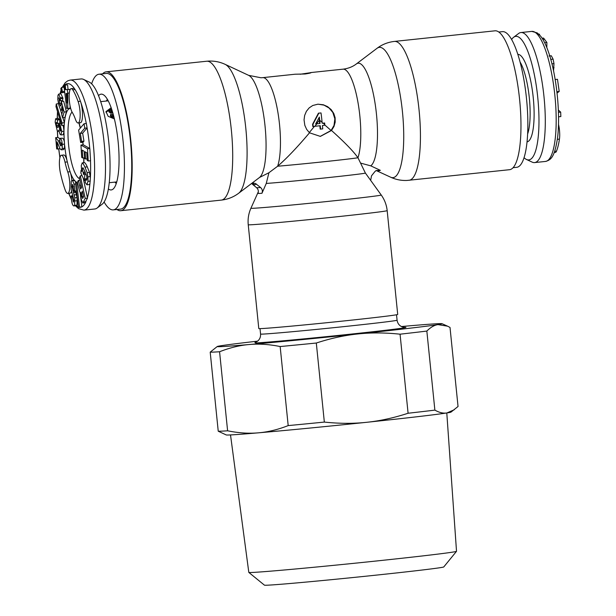 <?xml version="1.0" encoding="UTF-8"?>
<svg xmlns="http://www.w3.org/2000/svg" width="616" height="616" viewBox="0 0 616 616"><rect width="100%" height="100%" fill="white"/><g stroke="black" fill="none" stroke-linecap="round" stroke-linejoin="round"><path stroke-width="0.92" d="M104.112 202.002A68.207 16.932 -96 0 0 113.044 209.894A68.207 16.932 -96 0 0 113.306 209.879L120.621 209.109A68.207 16.932 -96 0 0 130.353 140.032A68.207 16.932 -96 0 0 106.568 73.427A68.207 16.932 -96 0 0 106.306 73.45L98.991 74.22A68.207 16.932 -96 0 0 91.645 83.838M113.306 209.879A68.207 16.932 -96 0 0 123.046 140.802A68.207 16.932 -96 0 0 99.261 74.197A68.207 16.932 -96 0 0 98.991 74.22M108.377 188.973A48.156 11.95 -96 0 0 111.019 189.951A48.156 11.95 -96 0 0 112.905 189.227A48.156 11.95 -96 0 0 118.041 140.794A48.156 11.95 -96 0 0 102.911 94.502A48.156 11.95 -96 0 0 101.286 94.14A48.156 11.95 -96 0 0 98.529 95.688M71.21 110.102A12.59 3.126 -96 0 0 72.295 112.466A36.968 9.178 84 0 1 75.475 119.412A12.59 3.126 -96 0 0 78.117 122.984A12.59 3.126 -96 0 0 80.172 115.046A12.59 3.126 -96 0 0 78.101 101.509A62.154 15.431 -96 0 0 72.75 89.828A12.59 3.126 -96 0 0 71.202 88.627A12.59 3.126 -96 0 0 69.146 96.566A12.59 3.126 -96 0 0 71.21 110.102M105.944 112.181L111.527 108.847M114.384 118.919L108.17 116.316L105.983 111.596L111.15 107.754M70.209 80.095L81.096 78.948A65.381 16.232 84 0 1 83.56 79.41A65.381 16.232 84 0 1 101.224 122.476A65.381 16.232 84 0 1 104.112 189.474A65.381 16.232 84 0 1 97.128 208.023A65.381 16.232 84 0 1 94.818 208.986L83.93 210.141A65.381 16.232 84 0 0 93.224 190.621A65.381 16.232 84 0 0 89.451 119.127A65.381 16.232 84 0 0 70.209 80.095L67.722 80.827L65.204 82.721L62.193 87.372M83.56 79.41L89.22 82.059A62.116 15.423 84 0 1 106.006 122.969A62.116 15.423 84 0 1 108.747 186.633A62.116 15.423 84 0 1 102.11 204.25L97.128 208.023M65.003 162.154A12.59 3.126 -96 0 0 64.064 158.812A12.59 3.126 -96 0 0 61.431 155.24A12.59 3.126 -96 0 0 60.499 173.365A62.154 15.431 -96 0 0 65.15 189.867A12.59 3.126 -96 0 0 67.783 193.439A12.59 3.126 -96 0 0 69.839 185.501A12.59 3.126 -96 0 0 67.775 171.972A36.968 9.178 84 0 1 65.003 162.154L67.337 161.908A12.59 3.126 -96 0 0 66.967 160.414A12.59 3.126 -96 0 0 66.397 158.566A12.59 3.126 -96 0 0 63.764 154.993L61.431 155.24M85.031 202.764L87.526 198.136L83.198 178.101M80.157 192.546L81.866 206.868A62.154 15.431 84 0 1 81.312 207.068A62.154 15.431 84 0 1 80.758 207.215M64.603 85.108A62.154 15.431 84 0 1 75.083 89.582A62.154 15.431 84 0 1 80.434 101.27A62.154 15.431 84 0 1 86.286 123.508M78.117 122.984L80.45 122.738A12.59 3.126 -96 0 0 82.506 114.799A12.59 3.126 -96 0 0 80.434 101.27L78.101 101.509M80.681 142.496L83.014 142.25L83.961 141.141L82.644 133.148L87.102 127.928L86.379 123.5L84.046 123.747L78.632 130.084L80.681 142.496L81.628 141.387L80.311 133.395L84.769 128.174L84.046 123.747M88.242 160.984L90.575 160.738L89.836 148.533L83.291 144.799L80.958 145.045L81.712 157.419L82.737 158.004L82.259 150.158L84.107 151.213L84.546 158.428L85.578 159.013L85.139 151.798L86.748 152.722L87.218 160.391L88.242 160.984L87.503 148.779L80.958 145.045M86.948 184.815L87.972 181.32L87.949 176.823L87.164 172.665L84.923 167.105C83.699 164.441 82.814 163.048 82.275 162.917L81.266 165.527L81.712 171.471L81.058 170.262L80.858 173.027L84.377 180.657L84.846 174.405L83.814 172.187L83.63 174.667L82.221 168.661L82.906 167.691L84.816 171.24L86.748 176.13L86.956 178.971L86.54 180.265L85.524 178.763L85.247 182.521L86.948 184.815L89.282 184.569L89.936 183.614L90.367 177.901L89.497 172.418L87.256 166.859C86.032 164.195 85.147 162.801 84.608 162.678L84.338 162.701M86.848 178.625L86.941 177.316M85.016 172.056L84.769 171.148M74.036 206.052L74.659 205.351L74.775 197.836L72.103 186.532L72.703 184.515L73.604 190.521L74.829 191.761L74.159 184.215L72.596 180.75L71.903 180.388L71.233 181.266L71.163 189.343L73.82 200.385L73.266 201.963L72.496 197.105L71.271 195.873L71.287 196.543C71.441 201.417 72.126 204.466 73.343 205.698L76.369 205.806L76.992 205.105L77.108 197.59L75.568 191.684M76.076 182.49L74.213 180.142A37.129 9.217 -96 0 1 70.524 173.019A12.59 3.126 -96 0 0 70.101 171.725A36.968 9.178 84 0 1 67.337 161.908M67.783 193.439L70.116 193.193A12.59 3.126 -96 0 0 71.533 191.206M74.236 180.142L71.903 180.388A12.59 3.126 -96 0 0 70.524 173.019M60.946 134.95L61.716 131.447L59.814 123.554L59.791 127.05L60.784 130.207L60.53 131.123L60.037 130.7L59.19 126.126L58.251 124.794L58.05 127.535L57.219 127.104L56.333 125.348L56.333 122.407L57.45 123.523L57.465 120.02L55.609 118.78L55.155 122.176L57.219 130.631L58.173 131.393L58.736 130.192L59.998 134.188L60.946 134.95L63.279 134.704L64.049 131.2L63.209 125.402M58.666 125.102L58.428 123.277M57.45 123.523L59.783 123.277L59.798 119.774L57.943 118.534M63.548 149.58L64.564 148.217L64.434 142.566C64.033 139.786 63.302 138.315 62.239 138.161L59.69 138.384L60.029 142.18L61.061 142.866L61.407 144.298L60.876 146.031L58.374 140.871L55.686 137.645L56.695 148.926L57.665 149.072L57.018 141.849L60.26 149.057L61.215 149.827L62.231 148.464L62.278 144.352C61.947 140.571 61.153 138.592 59.906 138.407L59.69 138.384M59.721 138.7L58.019 137.399L55.686 137.645M57.665 149.072L59.975 148.571M72.75 89.828L75.083 89.582A12.59 3.126 -96 0 0 73.535 88.381L71.202 88.627M60.46 109.841L61.816 114.26M62.878 117.741L64.403 122.715L62.07 122.961L56.256 103.973L55.987 106.56L61.8 125.549L62.07 122.961M61.8 125.549L64.133 125.302L64.403 122.715M69.824 90.467L69.708 89.374L68.06 89.466L67.583 84.831L64.341 85.131L64.819 89.767L64.38 89.797L66.744 108.524L67.752 108.462L67.745 93.201L67.375 89.62L65.727 89.713L65.25 85.077L64.341 85.131M67.752 108.462L70.085 108.216L70.085 105.898M64.426 89.79L63.956 87.187L61.623 87.433L60.838 88.604L61.585 92.746L62.37 91.576L61.623 87.433M61.585 92.746L63.918 92.5L64.564 91.545M59.198 98.106L58.759 98.152C58.951 97.405 59.336 98.083 59.914 100.185L60.068 100.77L62.401 100.524L62.971 98.375L60.999 93.848L58.666 94.094L57.989 95.249L57.758 99.407L59.044 105.829L60.576 110.002L61.015 110.295L61.569 109.394L61.793 106.784L62.786 110.618L61.716 114.645L62.562 117.771L64.087 112.058L61.346 101.409L60.946 105.952L60.383 105.96L59.521 103.311L58.944 97.859M61.431 101.401L61.269 100.647M62.562 117.771L64.896 117.525L66.42 111.812L63.679 101.163L61.346 101.409M89.836 148.533L87.503 148.779M81.866 206.884L79.533 207.13L76.577 182.321L75.468 182.69L78.424 207.5L79.533 207.13M80.758 207.261L78.424 207.5M77.508 182.221L76.577 182.321M84.608 162.678L82.136 162.909L84.469 162.662M80.319 175.822L79.472 177.755L81.589 187.549L80.573 189.012L78.317 180.396L77.377 182.521L79.872 192.1L80.627 192.562L81.166 199.053L82.821 203.034L85.193 198.383L80.319 175.822L82.059 175.637M83.576 196.774L82.652 198.414L81.874 196.489L81.674 192.785L82.352 191.091L83.576 196.774M72.834 184.677L72.241 184.738L72.703 184.515M66.99 93.463L67.036 103.018L66.066 93.517L66.99 93.463M60.068 100.77L60.638 98.622L58.666 94.094M58.258 118.287L55.609 118.78M89.751 148.487A62.154 15.431 84 0 0 87.102 127.936L84.769 128.174M82.644 133.148L80.311 133.395M83.961 141.141L81.628 141.387M87.118 158.851L85.578 159.013M84.515 157.811L82.737 158.004M85.185 172.041L83.814 172.187M86.14 174.274L84.846 174.405M85.393 180.55L84.377 180.657M81.489 170.216L81.058 170.262M86.979 178.609L85.524 178.763M87.526 198.136L85.193 198.383M113.436 115.177L112.474 115.277L113.498 116.185L112.258 116.316L110.718 114.961A40.764 10.118 84 0 0 110.564 114.491L113.175 114.214M112.22 110.972L111.011 111.103L112.05 111.881L110.811 112.012L109.24 110.857A40.764 10.118 84 0 0 109.071 110.449L111.958 110.141M110.564 114.491L110.395 115.639A39.147 9.717 84 0 1 110.549 116.116A52.037 28.729 58.5 0 1 112.089 117.471L113.329 117.34L113.498 116.185M112.012 112.127L112.559 112.074M109.071 110.449L108.901 111.604A39.147 9.717 84 0 1 109.071 112.004A52.121 28.775 58.5 0 1 110.641 113.159L111.881 113.028L112.05 111.881M110.718 114.961L110.549 116.116M112.258 116.316L112.089 117.471M109.24 110.857L109.071 112.004M110.811 112.012L110.641 113.159M80.003 180.219L78.317 180.396M76.53 191.584L74.829 191.761M72.819 195.703L71.271 195.873M73.219 197.028L72.496 197.105M68.06 89.466L65.727 89.713M69.708 89.374L67.375 89.62M69.323 93.031L67.745 93.201M64.819 89.751L64.38 89.797M67.583 84.831L65.25 85.077M64.541 91.353L62.37 91.576M62.971 98.375L60.638 98.622M66.42 111.812L64.087 112.058M58.512 103.734L56.256 103.973M61.146 123.408L59.814 123.554M59.798 119.774L57.465 120.02M59.806 124.632L58.251 124.794M59.798 126.064L59.19 126.126M59.898 140.71L58.374 140.871M498.791 32.04L502.41 31.655A68.207 16.932 84 0 1 502.679 31.632A68.207 16.932 84 0 1 526.464 98.237A68.207 16.932 84 0 1 516.724 167.313L513.097 167.698M524.07 157.688A62.116 15.423 -96 0 0 526.495 159.475L532.162 162.124A65.381 16.232 -96 0 0 534.626 162.585A65.381 16.232 -96 0 0 545.299 121.352A65.381 16.232 -96 0 0 534.58 51.089A65.381 16.232 -96 0 0 520.905 32.54A65.381 16.232 -96 0 0 518.595 33.51L513.605 37.283A62.116 15.423 -96 0 0 511.603 39.532M526.495 159.475A62.116 15.423 -96 0 0 538.938 124.94A62.116 15.423 -96 0 0 528.798 53.985A62.116 15.423 -96 0 0 513.605 37.283M558.481 124.232A12.59 3.126 84 0 1 559.451 139.101A62.154 15.431 84 0 1 556.502 151.128A12.59 3.126 84 0 1 555.309 152.452L554.192 152.568M556.895 91.692L559.205 91.445L557.049 93.047M550.712 59.205L550.827 59.613M538.946 34.319L539.508 34.257L539.562 34.943M538.677 34.065L539.508 34.257M558.358 110.079L560.675 112.112L560.845 116.555L558.535 116.801M555.17 79.533L557.472 79.287L559.205 91.445M548.987 56.01L551.32 55.763L553.099 59.144L553.984 63.602L553.545 70.879M543.481 38.084L546.885 42.458L546.823 47.586M558.442 112.343L560.675 112.112M544.644 42.697L546.885 42.458M256.541 184.153L254.647 184.808A4.843 4.689 -92.4 0 0 251.49 183.73L253.476 183.083L255.486 183.491L260.622 187.541C262.324 189.151 262.77 191.06 261.962 193.278L266.274 183.429A51.952 0.785 -5.8 0 0 324.447 177.986A51.952 0.785 -5.8 0 0 365.38 173.042L357.958 157.758C353.599 151.498 344.783 142.396 331.5 130.476L333.972 126.511L335.196 122.145L335.119 117.71L333.772 113.452L331.192 109.633L327.573 106.637L323.346 104.774L317.895 104.189L312.759 105.498L309.17 107.885L306.383 111.327L304.65 115.454L304.05 119.874L304.828 125.348L306.66 129.391L309.502 132.802C297.151 147.424 286.525 158.574 277.631 166.235L268.938 172.719L259.498 177.485M300.146 74.251L311.08 72.619M310.826 72.573C311.604 72.796 309.702 73.273 305.12 73.989L295.118 74.22L262.701 77.647A47.625 11.819 84 0 1 262.886 77.631A47.625 11.819 84 0 1 277.955 112.697A47.625 11.819 84 0 1 277.631 166.235A47.625 0.724 -5.8 0 0 323.908 161.739A47.625 0.724 -5.8 0 0 357.958 157.758A47.625 11.819 -96 0 0 358.281 104.227A47.625 11.819 -96 0 0 343.212 69.154A47.625 11.819 -96 0 0 343.027 69.169C348.225 68.515 352.645 66.79 356.287 63.995A51.952 12.898 84 0 1 375.483 106.114A51.952 12.898 84 0 1 370.763 165.85L380.341 170.339L376.03 170.594L374.813 171.679L371.502 175.845L370.67 180.373M261.962 193.278A57.342 0.87 -5.8 0 1 259.405 193.424A57.342 0.87 -5.8 0 1 259.351 193.424A57.342 0.87 -5.8 0 1 257.95 193.447C258.759 191.23 258.312 189.32 256.61 187.711A58.112 0.885 -5.8 0 0 258.012 187.688A58.112 0.885 -5.8 0 0 260.622 187.541M102.618 73.835A69.824 17.333 84 0 1 106.137 71.841A69.824 17.333 84 0 1 106.406 71.818A69.824 17.333 84 0 1 130.754 140.001A69.824 17.333 84 0 1 120.79 210.71A69.824 17.333 84 0 1 120.513 210.734A69.824 17.333 84 0 1 116.932 209.494M254.647 184.808L251.628 183.73M252.529 184.323L256.61 187.711M266.274 183.429L268.938 172.719M319.689 120.266L320.02 123.477A47.625 0.724 174.2 0 1 316.878 123.808L315.638 123.939A70.932 15.038 -60.1 0 0 319.342 117.055A47.625 11.819 -96 0 1 319.689 120.266A95.164 20.089 -142.4 0 1 322.083 122.284A47.625 11.819 -96 0 0 321.013 112.936L318.434 113.182L312.589 124.239A46.008 11.419 -96 0 1 312.766 126.488L313.167 126.472A47.625 11.819 -96 0 0 312.99 124.216L318.834 113.159M316.878 123.808A94.61 18.056 130 0 1 314.884 126.288L313.167 126.472M323.1 123.154L324.786 124.594A47.625 11.819 -96 0 0 324.655 122.992L323.1 123.154A47.625 0.724 174.2 0 1 322.183 123.254L322.083 122.284M370.763 165.85L360.545 163.086M387.171 210.641A69.824 1.063 -5.8 0 1 326.503 217.864A69.824 1.063 -5.8 0 1 250.442 224.794A69.824 1.063 -5.8 0 1 248.24 224.755L258.789 328.559A69.824 1.063 -5.8 0 0 260.984 328.598A69.824 1.063 -5.8 0 0 337.044 321.668A69.824 1.063 -5.8 0 0 397.713 314.445L387.171 210.641C386.563 204.912 384.584 199.7 381.227 195.01A65.496 0.993 -5.8 0 1 324.609 201.763A65.496 0.993 -5.8 0 1 252.976 208.293A65.496 0.993 -5.8 0 1 250.912 208.246L258.358 191.699M394.402 41.426L494.933 30.823A69.824 17.333 84 0 1 495.202 30.8A69.824 17.333 84 0 1 519.55 98.984A69.824 17.333 84 0 1 509.586 169.693L406.876 180.457C401.155 180.665 395.718 179.572 390.582 177.169A65.496 16.255 84 0 0 392.792 177.654A65.496 16.255 84 0 0 402.448 111.819A65.496 16.255 84 0 0 379.556 47.347A65.496 16.255 84 0 0 376.992 48.341C382.128 44.468 387.934 42.157 394.402 41.426A69.824 17.333 84 0 1 394.671 41.403A69.824 17.333 84 0 1 419.019 109.586A69.824 17.333 84 0 1 409.055 180.296M376.33 170.509L378.37 170.979L380.341 170.339M309.502 132.802L320.366 136.398L331.5 130.476M324.786 124.594L324.848 125.241A47.625 0.724 174.2 0 1 322.414 125.502L322.753 128.875A47.625 0.724 174.2 0 1 320.59 129.098L320.251 125.726A47.625 0.724 174.2 0 1 314.884 126.288M318.102 104.181L324.001 105.136L329.075 108.023L332.84 112.466L334.858 118.826L334.003 125.456L331.085 130.492L320.197 136.406M331.085 130.492L324.825 124.994M319.85 125.772L320.189 129.121L320.59 129.098M314.453 126.334L309.278 132.594M324.655 122.992L322.699 123.169A46.008 0.701 174.2 0 1 322.183 123.223M322.699 123.169L322.122 122.676M316.478 123.824L319.296 120.297L319.619 123.5A46.008 0.701 174.2 0 1 316.478 123.824L315.654 123.916M321.013 112.936L318.434 113.182M319.296 120.297A46.008 11.419 -96 0 0 319.011 117.687M312.99 124.216L312.589 124.239M320.02 123.477L319.619 123.5M454.292 409.732L446.923 412.943A113.005 1.717 174.2 0 0 450.997 412.104L458.042 406.491L450.011 327.435L447.547 326.172L437.953 324.617A113.005 1.717 -5.8 0 0 442.018 323.693A113.005 1.717 -5.8 0 0 438.5 323.67A113.005 1.717 -5.8 0 0 409.879 325.795A113.005 1.717 174.2 0 0 401.409 326.542M257.596 341.149A113.005 1.717 174.2 0 0 221.321 345.692A113.005 1.717 -5.8 0 0 217.248 346.523A113.005 1.717 -5.8 0 0 220.774 346.639A113.005 1.717 -5.8 0 0 249.395 344.513C239.824 345.291 229.884 347.701 219.573 351.751L227.604 430.8A121.075 1.84 174.2 0 1 221.498 431.146A121.075 1.84 174.2 0 1 218.233 431.2L210.202 352.144L217.248 346.523M210.202 352.144A121.075 1.84 -5.8 0 0 213.467 352.098A121.075 1.84 -5.8 0 0 219.573 351.751M218.233 431.2L226.226 434.942A113.005 1.717 174.2 0 0 229.745 434.965A113.005 1.717 174.2 0 0 258.366 432.832C248.802 433.702 238.546 433.025 227.604 430.8M446.793 412.959L456.518 551.305A104.389 1.586 174.2 0 1 456.502 551.328A104.389 1.586 174.2 0 1 365.034 562.177A104.389 1.586 174.2 0 1 252.106 572.464A104.389 1.586 174.2 0 1 248.825 572.426A104.389 1.586 174.2 0 1 248.81 572.403L230.515 434.927M456.502 551.328L443.759 566.951A90.121 1.371 174.2 0 1 364.788 576.322A90.121 1.371 174.2 0 1 267.282 585.2A90.121 1.371 174.2 0 1 264.457 585.169L248.825 572.426M324.339 422.083C339.347 423.662 353.461 423.739 366.689 422.299C379.918 420.944 393.724 417.925 408.092 413.244A121.075 1.84 -5.8 0 0 434.873 410.117C439.254 412.62 443.274 413.559 446.923 412.943A113.005 1.717 174.2 0 1 366.689 422.299A113.005 1.717 174.2 0 1 258.366 432.832C267.945 432.055 277.885 429.645 288.188 425.594A121.075 1.84 -5.8 0 0 324.339 422.083L316.308 343.027A121.075 1.84 -5.8 0 1 280.157 346.546C269.215 344.321 258.959 343.643 249.395 344.513A113.005 1.717 174.2 0 0 357.711 333.972C344.483 335.327 330.676 338.346 316.308 343.027M288.188 425.594L280.157 346.546M434.873 410.117L426.842 331.069A121.075 1.84 -5.8 0 1 400.061 334.188C385.054 332.609 370.94 332.532 357.711 333.972A113.005 1.717 174.2 0 0 437.953 324.617C434.288 325.148 430.584 327.296 426.842 331.069M408.092 413.244L400.061 334.188M116.285 183.476A43.328 10.757 84 0 1 114.853 182.12M106.299 101.047A43.328 10.757 84 0 1 107.415 99.415M79.68 178.725A33.903 8.416 84 0 1 70.301 156.864A33.903 8.416 84 0 1 68.692 121.521A33.903 8.416 84 0 1 72.08 112.097M64.018 129.76A37.129 9.217 -96 0 1 64.403 122.723A37.129 9.217 84 0 1 64.78 119.604A37.129 9.217 84 0 1 70.717 108.539M64.002 132.632A37.129 9.217 -96 0 0 64.434 142.566M64.711 145.599A37.129 9.217 -96 0 0 66.967 160.414M75.73 181.674A37.129 9.217 -96 0 0 76.923 182.282M87.426 197.674A62.154 15.431 -96 0 0 89.32 188.704A62.154 15.431 -96 0 0 89.936 183.614M81.859 206.845A62.154 15.431 -96 0 0 85.894 201.855M76.523 205.767A62.154 15.431 -96 0 0 78.355 206.914M68.884 193.324A62.154 15.431 -96 0 0 71.41 198.814M59.937 157.48A62.154 15.431 84 0 1 58.82 148.949M57.788 137.422A62.154 15.431 84 0 1 57.45 130.939M57.334 118.388A62.154 15.431 84 0 1 57.611 111.873M60.283 93.925A62.154 15.431 84 0 1 61.254 90.922M62.932 87.295A62.154 15.431 84 0 1 64.364 85.347M90.498 160.745A62.154 15.431 84 0 1 90.367 177.901M82.875 142.265A37.129 9.217 84 0 1 83.16 144.814M83.915 157.881A37.129 9.217 84 0 1 83.853 162.732M79.064 122.884A37.129 9.217 84 0 1 80.403 128.013M87.256 166.859L84.923 167.105M89.497 172.418L87.164 172.665M90.282 176.576L87.949 176.823M90.306 181.073L87.972 181.32M86.956 179.017L85.701 179.156M83.46 168.53L82.221 168.661M85.994 201.632L83.661 201.879M70.101 171.725L67.775 171.972M81.081 185.193L79.51 185.362M81.435 186.833L79.864 187.002M82.544 192L81.928 192.061M82.69 192.677L81.674 192.785M83.483 196.319L81.874 196.489M82.875 198.244L82.452 198.29M73.358 186.394L72.103 186.532M73.589 190.036L72.673 190.136M75.768 192.331L73.435 192.577M76.484 194.718L74.151 194.964M77.108 197.59L74.775 197.836M77.362 200.716L75.029 200.962M76.992 205.105L74.659 205.351M73.319 197.366L72.503 197.451M73.697 201.917L73.266 201.963M74.921 180.503L72.596 180.75M75.629 184.053L74.159 184.215M76.446 190.898L74.806 191.068M62.755 97.567L60.422 97.813M60.876 103.172L59.521 103.311M60.961 105.898L60.383 105.96M62.447 109.301L61.569 109.394M64.049 131.2L61.716 131.447M59.583 119.458L57.249 119.704M57.357 123.392L56.094 123.523M58.251 125.148L56.333 125.348M58.173 127.004L57.219 127.104M59.798 126.704L59.182 126.773M60.661 128.998L59.359 129.137M60.761 130.623L60.037 130.7M61.315 143.674L59.536 143.859M61.415 145.361L60.276 145.484M62.239 138.161L59.906 138.407M64.611 144.106L62.278 144.352M64.564 148.217L62.231 148.464M531.793 31.393L537.183 32.887L540.502 36.021C543.243 39.424 545.799 44.468 548.171 51.159C556.533 73.928 560.853 115.392 557.341 139.178C554.415 156.988 551.12 159.921 545.514 161.438A65.381 16.232 -96 0 0 556.186 120.197A65.381 16.232 -96 0 0 545.468 49.942A65.381 16.232 -96 0 0 531.793 31.393L520.905 32.54M527.635 133.972A40.764 10.118 -96 0 0 523.461 69.493A40.764 10.118 -96 0 0 520.043 61.985M527.05 141.873A43.99 10.919 -96 0 0 534.118 113.929A43.99 10.919 -96 0 0 526.903 66.867A43.99 10.919 -96 0 0 517.817 54.377M554.646 151.328L556.502 151.128M557.318 139.324L559.451 139.101M552.906 67.914L554.046 67.791M551.936 63.818L553.984 63.602M550.766 59.39L553.099 59.144M542.804 39.324L544.659 39.124M259.336 177.608A51.952 12.898 -96 0 0 259.428 177.539A51.952 12.898 -96 0 0 264.965 125.294A51.952 12.898 -96 0 0 248.648 75.352L260.976 77.77L262.701 77.647M238.731 193.193A65.496 16.255 -96 0 0 245.707 127.327A65.496 16.255 -96 0 0 225.14 64.357C219.997 61.962 214.568 60.868 208.839 61.076L206.66 61.238A69.824 17.333 -96 0 1 206.938 61.215A69.824 17.333 -96 0 1 231.285 129.399A69.824 17.333 -96 0 1 221.313 200.108C227.781 199.376 233.587 197.066 238.731 193.193L259.867 177.216M378.37 170.979A4.843 4.689 87.6 0 0 376.26 170.563L375.991 170.617M254.878 342.542L257.126 341.495C259.606 339.678 260.745 337.198 260.56 334.057A68.607 1.04 -5.8 0 0 262.531 334.103A68.607 1.04 -5.8 0 0 262.724 334.095A68.607 1.04 -5.8 0 0 337.468 327.288A68.607 1.04 -5.8 0 0 397.081 320.189C397.59 323.515 399.361 325.772 402.387 326.957L404.358 327.365M255.548 342.958A76.684 1.163 -5.8 0 0 255.763 342.95A76.684 1.163 -5.8 0 0 347.563 334.473A76.684 1.163 -5.8 0 0 404.058 327.342M116.755 181.92L109.248 182.713M58.312 102.841L58.197 103.765M57.496 111.481L57.211 118.395M57.334 130.792L57.688 137.437M58.72 148.957L59.875 157.75M68.661 193.347L71.479 199.646M75.537 205.898L78.517 208.631L83.93 210.141M61.107 90.105L59.96 93.963M83.722 162.747L83.799 157.889M83.06 144.829L82.775 142.273M80.303 128.128L78.91 122.9M108.2 100.839L100.693 101.632M85.154 202.787L82.821 203.034M63.348 110.048L61.015 110.295M63.71 149.58L61.377 149.827M534.626 162.585L545.514 161.438M542.103 38.207L543.566 38.053M365.38 173.042L381.227 195.01M248.648 75.352L225.14 64.357M120.79 210.71L221.313 200.108M106.137 71.841L206.66 61.238M310.603 72.588L343.027 69.169M248.24 224.755C247.686 219.019 248.579 213.513 250.912 208.246M376.26 170.563L390.582 177.169M356.287 63.995L376.992 48.341M396.527 314.768L397.081 320.189M442.018 323.693L447.547 326.172M260.014 328.636L260.56 334.057"/></g></svg>
